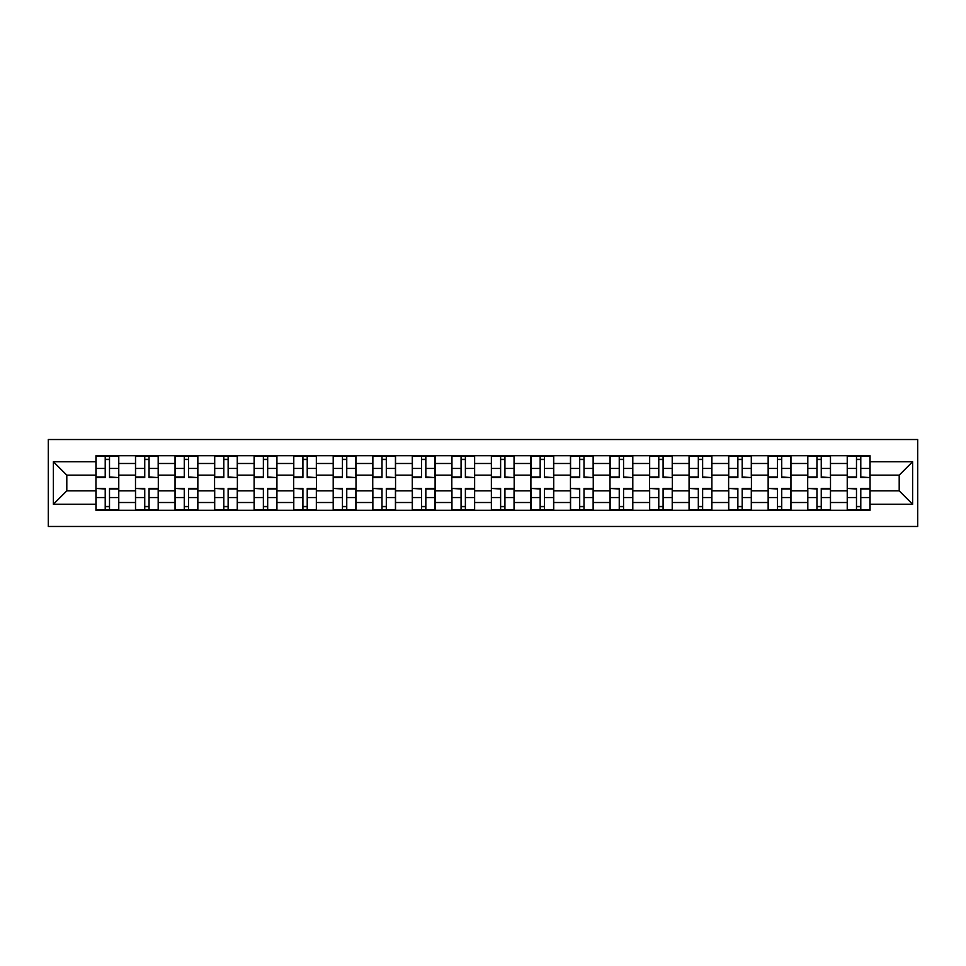 <?xml version="1.0" encoding="UTF-8"?>
<svg xmlns="http://www.w3.org/2000/svg" width="966" height="966" viewBox="0 0 966 966"><rect width="100%" height="100%" fill="white"/><g stroke="black" fill="none" stroke-linecap="round" stroke-linejoin="round"><path stroke-width="1.45" d="M48.3 526.47L917.7 526.47L917.7 439.53L48.3 439.53L48.3 526.47M135.494 510.253L135.494 463.487L118.77 463.487L118.77 510.253M118.77 463.487L118.77 455.747M135.494 463.487L135.494 455.747M158.303 455.747L158.303 510.253M175.039 510.253L175.039 455.747M197.849 455.747L197.849 510.253M214.573 510.253L214.573 455.747M237.382 455.747L237.382 510.253M254.118 510.253L254.118 455.747M276.928 455.747L276.928 510.253M293.664 510.253L293.664 455.747M316.474 455.747L316.474 510.253M333.198 510.253L333.198 455.747M356.007 455.747L356.007 510.253M372.743 510.253L372.743 455.747M395.553 455.747L395.553 510.253M412.277 510.253L412.277 455.747M435.098 455.747L435.098 510.253M451.822 510.253L451.822 455.747M474.632 455.747L474.632 510.253M491.368 510.253L491.368 455.747M514.178 455.747L514.178 510.253M530.902 510.253L530.902 455.747M553.723 455.747L553.723 510.253M570.447 510.253L570.447 455.747M593.257 455.747L593.257 510.253M609.993 510.253L609.993 455.747M632.802 455.747L632.802 510.253M649.526 510.253L649.526 455.747M672.336 455.747L672.336 510.253M689.072 510.253L689.072 455.747M711.882 455.747L711.882 510.253M728.618 510.253L728.618 455.747M751.427 455.747L751.427 510.253M768.151 510.253L768.151 455.747M790.961 455.747L790.961 510.253M807.697 510.253L807.697 455.747M830.506 455.747L830.506 510.253M847.23 510.253L847.23 455.747M847.23 490.861L830.506 490.861M807.697 490.861L790.961 490.861M768.151 490.861L751.427 490.861M728.618 490.861L711.882 490.861M689.072 490.861L672.336 490.861M649.526 490.861L632.802 490.861M609.993 490.861L593.257 490.861M570.447 490.861L553.723 490.861M530.902 490.861L514.178 490.861M491.368 490.861L474.632 490.861M451.822 490.861L435.098 490.861M412.277 490.861L395.553 490.861M372.743 490.861L356.007 490.861M333.198 490.861L316.474 490.861M293.664 490.861L276.928 490.861M254.118 490.861L237.382 490.861M214.573 490.861L197.849 490.861M175.039 490.861L158.303 490.861M135.494 490.861L118.77 490.861M847.23 475.139L830.506 475.139M807.697 475.139L790.961 475.139M768.151 475.139L751.427 475.139M728.618 475.139L711.882 475.139M689.072 475.139L672.336 475.139M649.526 475.139L632.802 475.139M609.993 475.139L593.257 475.139M570.447 475.139L553.723 475.139M530.902 475.139L514.178 475.139M491.368 475.139L474.632 475.139M451.822 475.139L435.098 475.139M412.277 475.139L395.553 475.139M372.743 475.139L356.007 475.139M333.198 475.139L316.474 475.139M293.664 475.139L276.928 475.139M254.118 475.139L237.382 475.139M214.573 475.139L197.849 475.139M175.039 475.139L158.303 475.139M135.494 475.139L118.77 475.139M66.799 490.861L95.948 490.861L95.948 475.139L66.799 475.139L66.799 490.861L53.372 504.288L53.372 461.712L95.948 461.712L95.948 475.139M870.052 475.139L870.052 490.861L899.201 490.861L899.201 475.139L870.052 475.139L870.052 455.747L95.948 455.747L95.948 461.712M870.052 461.712L912.628 461.712L912.628 504.288L870.052 504.288L870.052 490.861M95.948 490.861L95.948 510.253L870.052 510.253L870.052 504.288M95.948 504.288L53.372 504.288M109.508 506.45L105.209 506.45M105.209 459.55L109.508 459.55M149.054 506.45L144.743 506.45M144.743 459.55L149.054 459.55M188.599 506.45L184.289 506.45M184.289 459.55L188.599 459.55M228.133 506.45L223.822 506.45M223.822 459.55L228.133 459.55M267.679 506.45L263.368 506.45M263.368 459.55L267.679 459.55M307.224 506.45L302.913 506.45M302.913 459.55L307.224 459.55M346.758 506.45L342.447 506.45M342.447 459.55L346.758 459.55M386.303 506.45L381.993 506.45M381.993 459.55L386.303 459.55M425.837 506.45L421.538 506.45M421.538 459.55L425.837 459.55M465.383 506.45L461.072 506.45M461.072 459.55L465.383 459.55M504.928 506.45L500.617 506.45M500.617 459.55L504.928 459.55M544.462 506.45L540.163 506.45M540.163 459.55L544.462 459.55M584.007 506.45L579.697 506.45M579.697 459.55L584.007 459.55M623.553 506.45L619.242 506.45M619.242 459.55L623.553 459.55M663.087 506.45L658.776 506.45M658.776 459.55L663.087 459.55M702.632 506.45L698.321 506.45M698.321 459.55L702.632 459.55M742.178 506.45L737.867 506.45M737.867 459.55L742.178 459.55M781.711 506.45L777.401 506.45M777.401 459.55L781.711 459.55M821.257 506.45L816.946 506.45M816.946 459.55L821.257 459.55M860.791 506.45L856.492 506.45M856.492 459.55L860.791 459.55M53.372 461.712L66.799 475.139M899.201 490.861L912.628 504.288M899.201 475.139L912.628 461.712M109.508 477.011L118.637 477.554L109.508 477.554L109.508 456L118.637 456L113.565 456M118.637 477.011L118.637 456M105.209 459.297L109.508 459.297M101.152 456L96.081 456L96.081 477.554L105.209 477.554L105.209 456L101.527 456M96.081 456L113.191 456M105.209 488.989L96.081 488.446L105.209 488.446L105.209 510L96.081 510L101.152 510M96.081 488.989L96.081 510M109.508 506.703L105.209 506.703M113.565 510L118.637 510L118.637 488.446L109.508 488.446L109.508 510L113.191 510M118.637 510L101.527 510M149.054 477.011L158.183 477.554L149.054 477.554L149.054 456L158.183 456L153.111 456M158.183 477.011L158.183 456M144.743 459.297L149.054 459.297M140.686 456L135.614 456L135.614 477.554L144.743 477.554L144.743 456L141.072 456M135.614 456L152.725 456M188.599 477.011L197.716 477.554L188.599 477.554L188.599 456L197.716 456L192.657 456M197.716 477.011L197.716 456M184.289 459.297L188.599 459.297M180.231 456L175.16 456L175.16 477.554L184.289 477.554L184.289 456L180.606 456M175.16 456L192.27 456M144.743 488.989L135.614 488.446L144.743 488.446L144.743 510L135.614 510L140.686 510M135.614 488.989L135.614 510M149.054 506.703L144.743 506.703M153.111 510L158.183 510L158.183 488.446L149.054 488.446L149.054 510L152.725 510M158.183 510L141.072 510M184.289 488.989L175.16 488.446L184.289 488.446L184.289 510L175.16 510L180.231 510M175.16 488.989L175.16 510M188.599 506.703L184.289 506.703M192.657 510L197.716 510L197.716 488.446L188.599 488.446L188.599 510L192.27 510M197.716 510L180.606 510M228.133 477.011L237.262 477.554L228.133 477.554L228.133 456L237.262 456L232.19 456M237.262 477.011L237.262 456M223.822 459.297L228.133 459.297M219.777 456L214.706 456L214.706 477.554L223.822 477.554L223.822 456L220.151 456M214.706 456L231.816 456M267.679 477.011L276.807 477.554L267.679 477.554L267.679 456L276.807 456L271.736 456M276.807 477.011L276.807 456M263.368 459.297L267.679 459.297M259.311 456L254.239 456L254.239 477.554L263.368 477.554L263.368 456L259.697 456M254.239 456L271.349 456M307.224 477.011L316.341 477.554L307.224 477.554L307.224 456L316.341 456L311.269 456M316.341 477.011L316.341 456M302.913 459.297L307.224 459.297M298.856 456L293.785 456L293.785 477.554L302.913 477.554L302.913 456L299.231 456M293.785 456L310.895 456M223.822 488.989L214.706 488.446L223.822 488.446L223.822 510L214.706 510L219.777 510M214.706 488.989L214.706 510M228.133 506.703L223.822 506.703M232.19 510L237.262 510L237.262 488.446L228.133 488.446L228.133 510L231.816 510M237.262 510L220.151 510M263.368 488.989L254.239 488.446L263.368 488.446L263.368 510L254.239 510L259.311 510M254.239 488.989L254.239 510M267.679 506.703L263.368 506.703M271.736 510L276.807 510L276.807 488.446L267.679 488.446L267.679 510L271.349 510M276.807 510L259.697 510M302.913 488.989L293.785 488.446L302.913 488.446L302.913 510L293.785 510L298.856 510M293.785 488.989L293.785 510M307.224 506.703L302.913 506.703M311.269 510L316.341 510L316.341 488.446L307.224 488.446L307.224 510L310.895 510M316.341 510L299.231 510M346.758 477.011L355.886 477.554L346.758 477.554L346.758 456L355.886 456L350.815 456M355.886 477.011L355.886 456M342.447 459.297L346.758 459.297M338.39 456L333.33 456L333.33 477.554L342.447 477.554L342.447 456L338.776 456M333.33 456L350.441 456M342.447 488.989L333.33 488.446L342.447 488.446L342.447 510L333.33 510L338.39 510M333.33 488.989L333.33 510M346.758 506.703L342.447 506.703M350.815 510L355.886 510L355.886 488.446L346.758 488.446L346.758 510L350.441 510M355.886 510L338.776 510M386.303 477.011L395.432 477.554L386.303 477.554L386.303 456L395.432 456L390.361 456M395.432 477.011L395.432 456M381.993 459.297L386.303 459.297M377.935 456L372.864 456L372.864 477.554L381.993 477.554L381.993 456L378.322 456M372.864 456L389.974 456M381.993 488.989L372.864 488.446L381.993 488.446L381.993 510L372.864 510L377.935 510M372.864 488.989L372.864 510M386.303 506.703L381.993 506.703M390.361 510L395.432 510L395.432 488.446L386.303 488.446L386.303 510L389.974 510M395.432 510L378.322 510M425.837 477.011L434.966 477.554L425.837 477.554L425.837 456L434.966 456L429.894 456M434.966 477.011L434.966 456M421.538 459.297L425.837 459.297M417.481 456L412.41 456L412.41 477.554L421.538 477.554L421.538 456L417.855 456M412.41 456L429.52 456M421.538 488.989L412.41 488.446L421.538 488.446L421.538 510L412.41 510L417.481 510M412.41 488.989L412.41 510M425.837 506.703L421.538 506.703M429.894 510L434.966 510L434.966 488.446L425.837 488.446L425.837 510L429.52 510M434.966 510L417.855 510M465.383 477.011L474.511 477.554L465.383 477.554L465.383 456L474.511 456L469.44 456M474.511 477.011L474.511 456M461.072 459.297L465.383 459.297M457.015 456L451.955 456L451.955 477.554L461.072 477.554L461.072 456L457.401 456M451.955 456L469.053 456M461.072 488.989L451.955 488.446L461.072 488.446L461.072 510L451.955 510L457.015 510M451.955 488.989L451.955 510M465.383 506.703L461.072 506.703M469.44 510L474.511 510L474.511 488.446L465.383 488.446L465.383 510L469.053 510M474.511 510L457.401 510M504.928 477.011L514.045 477.554L504.928 477.554L504.928 456L514.045 456L508.985 456M514.045 477.011L514.045 456M500.617 459.297L504.928 459.297M496.56 456L491.489 456L491.489 477.554L500.617 477.554L500.617 456L496.947 456M491.489 456L508.599 456M500.617 488.989L491.489 488.446L500.617 488.446L500.617 510L491.489 510L496.56 510M491.489 488.989L491.489 510M504.928 506.703L500.617 506.703M508.985 510L514.045 510L514.045 488.446L504.928 488.446L504.928 510L508.599 510M514.045 510L496.947 510M544.462 477.011L553.59 477.554L544.462 477.554L544.462 456L553.59 456L548.519 456M553.59 477.011L553.59 456M540.163 459.297L544.462 459.297M536.106 456L531.034 456L531.034 477.554L540.163 477.554L540.163 456L536.48 456M531.034 456L548.145 456M540.163 488.989L531.034 488.446L540.163 488.446L540.163 510L531.034 510L536.106 510M531.034 488.989L531.034 510M544.462 506.703L540.163 506.703M548.519 510L553.59 510L553.59 488.446L544.462 488.446L544.462 510L548.145 510M553.59 510L536.48 510M584.007 477.011L593.136 477.554L584.007 477.554L584.007 456L593.136 456L588.065 456M593.136 477.011L593.136 456M579.697 459.297L584.007 459.297M575.639 456L570.568 456L570.568 477.554L579.697 477.554L579.697 456L576.026 456M570.568 456L587.678 456M579.697 488.989L570.568 488.446L579.697 488.446L579.697 510L570.568 510L575.639 510M570.568 488.989L570.568 510M584.007 506.703L579.697 506.703M588.065 510L593.136 510L593.136 488.446L584.007 488.446L584.007 510L587.678 510M593.136 510L576.026 510M623.553 477.011L632.67 477.554L623.553 477.554L623.553 456L632.67 456L627.61 456M632.67 477.011L632.67 456M619.242 459.297L623.553 459.297M615.185 456L610.114 456L610.114 477.554L619.242 477.554L619.242 456L615.559 456M610.114 456L627.224 456M619.242 488.989L610.114 488.446L619.242 488.446L619.242 510L610.114 510L615.185 510M610.114 488.989L610.114 510M623.553 506.703L619.242 506.703M627.61 510L632.67 510L632.67 488.446L623.553 488.446L623.553 510L627.224 510M632.67 510L615.559 510M663.087 477.011L672.215 477.554L663.087 477.554L663.087 456L672.215 456L667.144 456M672.215 477.011L672.215 456M658.776 459.297L663.087 459.297M654.731 456L649.659 456L649.659 477.554L658.776 477.554L658.776 456L655.105 456M649.659 456L666.769 456M658.776 488.989L649.659 488.446L658.776 488.446L658.776 510L649.659 510L654.731 510M649.659 488.989L649.659 510M663.087 506.703L658.776 506.703M667.144 510L672.215 510L672.215 488.446L663.087 488.446L663.087 510L666.769 510M672.215 510L655.105 510M702.632 477.011L711.761 477.554L702.632 477.554L702.632 456L711.761 456L706.689 456M711.761 477.011L711.761 456M698.321 459.297L702.632 459.297M694.264 456L689.193 456L689.193 477.554L698.321 477.554L698.321 456L694.651 456M689.193 456L706.303 456M698.321 488.989L689.193 488.446L698.321 488.446L698.321 510L689.193 510L694.264 510M689.193 488.989L689.193 510M702.632 506.703L698.321 506.703M706.689 510L711.761 510L711.761 488.446L702.632 488.446L702.632 510L706.303 510M711.761 510L694.651 510M742.178 477.011L751.294 477.554L742.178 477.554L742.178 456L751.294 456L746.223 456M751.294 477.011L751.294 456M737.867 459.297L742.178 459.297M733.81 456L728.738 456L728.738 477.554L737.867 477.554L737.867 456L734.184 456M728.738 456L745.849 456M737.867 488.989L728.738 488.446L737.867 488.446L737.867 510L728.738 510L733.81 510M728.738 488.989L728.738 510M742.178 506.703L737.867 506.703M746.223 510L751.294 510L751.294 488.446L742.178 488.446L742.178 510L745.849 510M751.294 510L734.184 510M781.711 477.011L790.84 477.554L781.711 477.554L781.711 456L790.84 456L785.769 456M790.84 477.011L790.84 456M777.401 459.297L781.711 459.297M773.343 456L768.284 456L768.284 477.554L777.401 477.554L777.401 456L773.73 456M768.284 456L785.394 456M777.401 488.989L768.284 488.446L777.401 488.446L777.401 510L768.284 510L773.343 510M768.284 488.989L768.284 510M781.711 506.703L777.401 506.703M785.769 510L790.84 510L790.84 488.446L781.711 488.446L781.711 510L785.394 510M790.84 510L773.73 510M821.257 477.011L830.386 477.554L821.257 477.554L821.257 456L830.386 456L825.314 456M830.386 477.011L830.386 456M816.946 459.297L821.257 459.297M812.889 456L807.817 456L807.817 477.554L816.946 477.554L816.946 456L813.275 456M807.817 456L824.928 456M816.946 488.989L807.817 488.446L816.946 488.446L816.946 510L807.817 510L812.889 510M807.817 488.989L807.817 510M821.257 506.703L816.946 506.703M825.314 510L830.386 510L830.386 488.446L821.257 488.446L821.257 510L824.928 510M830.386 510L813.275 510M860.791 477.011L869.919 477.554L860.791 477.554L860.791 456L869.919 456L864.848 456M869.919 477.011L869.919 456M856.492 459.297L860.791 459.297M852.435 456L847.363 456L847.363 477.554L856.492 477.554L856.492 456L852.809 456M847.363 456L864.473 456M856.492 488.989L847.363 488.446L856.492 488.446L856.492 510L847.363 510L852.435 510M847.363 488.989L847.363 510M860.791 506.703L856.492 506.703M864.848 510L869.919 510L869.919 488.446L860.791 488.446L860.791 510L864.473 510M869.919 510L852.809 510M807.697 463.487L790.961 463.487M768.151 463.487L751.427 463.487M728.618 463.487L711.882 463.487M689.072 463.487L672.336 463.487M649.526 463.487L632.802 463.487M609.993 463.487L593.257 463.487M570.447 463.487L553.723 463.487M530.902 463.487L514.178 463.487M491.368 463.487L474.632 463.487M451.822 463.487L435.098 463.487M412.277 463.487L395.553 463.487M372.743 463.487L356.007 463.487M333.198 463.487L316.474 463.487M293.664 463.487L276.928 463.487M254.118 463.487L237.382 463.487M214.573 463.487L197.849 463.487M175.039 463.487L158.303 463.487M847.23 463.487L830.506 463.487M807.697 502.513L790.961 502.513M768.151 502.513L751.427 502.513M728.618 502.513L711.882 502.513M689.072 502.513L672.336 502.513M649.526 502.513L632.802 502.513M609.993 502.513L593.257 502.513M570.447 502.513L553.723 502.513M530.902 502.513L514.178 502.513M491.368 502.513L474.632 502.513M451.822 502.513L435.098 502.513M412.277 502.513L395.553 502.513M372.743 502.513L356.007 502.513M333.198 502.513L316.474 502.513M293.664 502.513L276.928 502.513M254.118 502.513L237.382 502.513M214.573 502.513L197.849 502.513M175.039 502.513L158.303 502.513M135.494 502.513L118.77 502.513M847.23 502.513L830.506 502.513M109.508 468.45L118.637 468.45M96.081 477.011L105.209 477.011M96.081 468.45L105.209 468.45M105.209 497.55L96.081 497.55M118.637 488.989L109.508 488.989M118.637 497.55L109.508 497.55M149.054 468.45L158.183 468.45M135.614 477.011L144.743 477.011M135.614 468.45L144.743 468.45M188.599 468.45L197.716 468.45M175.16 477.011L184.289 477.011M175.16 468.45L184.289 468.45M144.743 497.55L135.614 497.55M158.183 488.989L149.054 488.989M158.183 497.55L149.054 497.55M184.289 497.55L175.16 497.55M197.716 488.989L188.599 488.989M197.716 497.55L188.599 497.55M228.133 468.45L237.262 468.45M214.706 477.011L223.822 477.011M214.706 468.45L223.822 468.45M267.679 468.45L276.807 468.45M254.239 477.011L263.368 477.011M254.239 468.45L263.368 468.45M307.224 468.45L316.341 468.45M293.785 477.011L302.913 477.011M293.785 468.45L302.913 468.45M223.822 497.55L214.706 497.55M237.262 488.989L228.133 488.989M237.262 497.55L228.133 497.55M263.368 497.55L254.239 497.55M276.807 488.989L267.679 488.989M276.807 497.55L267.679 497.55M302.913 497.55L293.785 497.55M316.341 488.989L307.224 488.989M316.341 497.55L307.224 497.55M346.758 468.45L355.886 468.45M333.33 477.011L342.447 477.011M333.33 468.45L342.447 468.45M342.447 497.55L333.33 497.55M355.886 488.989L346.758 488.989M355.886 497.55L346.758 497.55M386.303 468.45L395.432 468.45M372.864 477.011L381.993 477.011M372.864 468.45L381.993 468.45M381.993 497.55L372.864 497.55M395.432 488.989L386.303 488.989M395.432 497.55L386.303 497.55M425.837 468.45L434.966 468.45M412.41 477.011L421.538 477.011M412.41 468.45L421.538 468.45M421.538 497.55L412.41 497.55M434.966 488.989L425.837 488.989M434.966 497.55L425.837 497.55M465.383 468.45L474.511 468.45M451.955 477.011L461.072 477.011M451.955 468.45L461.072 468.45M461.072 497.55L451.955 497.55M474.511 488.989L465.383 488.989M474.511 497.55L465.383 497.55M504.928 468.45L514.045 468.45M491.489 477.011L500.617 477.011M491.489 468.45L500.617 468.45M500.617 497.55L491.489 497.55M514.045 488.989L504.928 488.989M514.045 497.55L504.928 497.55M544.462 468.45L553.59 468.45M531.034 477.011L540.163 477.011M531.034 468.45L540.163 468.45M540.163 497.55L531.034 497.55M553.59 488.989L544.462 488.989M553.59 497.55L544.462 497.55M584.007 468.45L593.136 468.45M570.568 477.011L579.697 477.011M570.568 468.45L579.697 468.45M579.697 497.55L570.568 497.55M593.136 488.989L584.007 488.989M593.136 497.55L584.007 497.55M623.553 468.45L632.67 468.45M610.114 477.011L619.242 477.011M610.114 468.45L619.242 468.45M619.242 497.55L610.114 497.55M632.67 488.989L623.553 488.989M632.67 497.55L623.553 497.55M663.087 468.45L672.215 468.45M649.659 477.011L658.776 477.011M649.659 468.45L658.776 468.45M658.776 497.55L649.659 497.55M672.215 488.989L663.087 488.989M672.215 497.55L663.087 497.55M702.632 468.45L711.761 468.45M689.193 477.011L698.321 477.011M689.193 468.45L698.321 468.45M698.321 497.55L689.193 497.55M711.761 488.989L702.632 488.989M711.761 497.55L702.632 497.55M742.178 468.45L751.294 468.45M728.738 477.011L737.867 477.011M728.738 468.45L737.867 468.45M737.867 497.55L728.738 497.55M751.294 488.989L742.178 488.989M751.294 497.55L742.178 497.55M781.711 468.45L790.84 468.45M768.284 477.011L777.401 477.011M768.284 468.45L777.401 468.45M777.401 497.55L768.284 497.55M790.84 488.989L781.711 488.989M790.84 497.55L781.711 497.55M821.257 468.45L830.386 468.45M807.817 477.011L816.946 477.011M807.817 468.45L816.946 468.45M816.946 497.55L807.817 497.55M830.386 488.989L821.257 488.989M830.386 497.55L821.257 497.55M860.791 468.45L869.919 468.45M847.363 477.011L856.492 477.011M847.363 468.45L856.492 468.45M856.492 497.55L847.363 497.55M869.919 488.989L860.791 488.989M869.919 497.55L860.791 497.55"/></g></svg>
